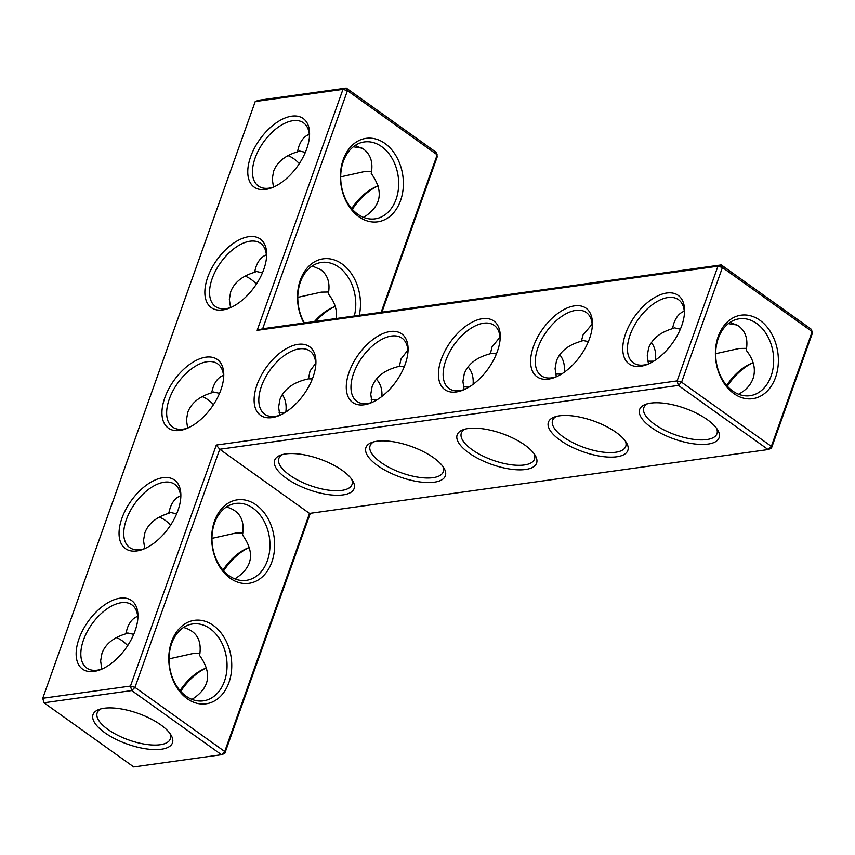 <?xml version="1.0" encoding="UTF-8"?>
<svg xmlns="http://www.w3.org/2000/svg" width="855" height="855" viewBox="0 0 855 855"><rect width="100%" height="100%" fill="white"/><g stroke="black" fill="none" stroke-linecap="round" stroke-linejoin="round"><path stroke-width="1.28" d="M309.51 513.406L224.726 751.513L134.962 687.377L130.484 686.063L216.304 445.06L219.746 449.26L309.51 513.406L768.111 449.559L678.346 385.413L677.117 380.903L717.965 266.194L257.152 330.34L342.973 89.347L255.228 101.553L42.75 698.279L43.979 702.789L133.743 766.935L221.488 754.719L131.723 690.573L134.962 687.377L219.746 449.26L678.346 385.413L681.585 382.217L771.349 446.363L768.111 449.559L771.402 448.287L812.25 333.568L812.197 331.644L771.349 446.363L771.402 448.287M342.417 470.507A42.151 16.266 19.6 0 1 352.752 480.841A42.151 16.266 19.6 0 1 308.944 489.733A42.151 16.266 19.6 0 1 280.611 455.149A42.151 16.266 19.6 0 1 342.417 470.507M433.656 457.799A42.151 16.266 19.6 0 1 443.991 468.134A42.151 16.266 19.6 0 1 400.183 477.026A42.151 16.266 19.6 0 1 371.85 442.452A42.151 16.266 19.6 0 1 433.656 457.799M524.895 445.102A42.151 16.266 19.6 0 1 535.23 455.437A42.151 16.266 19.6 0 1 491.422 464.329A42.151 16.266 19.6 0 1 463.089 429.744A42.151 16.266 19.6 0 1 524.895 445.102M616.134 432.395A42.151 16.266 19.6 0 1 626.469 442.73A42.151 16.266 19.6 0 1 582.661 451.622A42.151 16.266 19.6 0 1 554.339 417.048A42.151 16.266 19.6 0 1 616.134 432.395M707.374 419.698A42.151 16.266 19.6 0 1 717.708 430.022A42.151 16.266 19.6 0 1 673.9 438.925A42.151 16.266 19.6 0 1 645.578 404.34A42.151 16.266 19.6 0 1 707.374 419.698M187.224 698.717A42.151 31.25 82.1 0 0 231.609 661.514A42.151 31.25 82.1 0 0 181.965 626.031A42.151 31.25 82.1 0 0 187.224 698.717M230.134 578.215A42.151 31.25 82.1 0 0 274.519 541.012A42.151 31.25 82.1 0 0 224.876 505.529A42.151 31.25 82.1 0 0 230.134 578.215M216.304 445.06L677.117 380.903L681.585 382.217L722.432 267.497L812.197 331.644L811.021 329.057L721.257 264.911L262.656 328.758L257.152 330.34M351.587 479.078A38.828 14.984 19.6 0 1 352.004 484.539A38.828 14.984 19.6 0 1 310.397 485.629A38.828 14.984 19.6 0 1 278.858 458.494A38.828 14.984 19.6 0 1 282.631 454.529M442.826 466.37A38.828 14.984 19.6 0 1 443.243 471.832A38.828 14.984 19.6 0 1 401.647 472.922A38.828 14.984 19.6 0 1 370.097 445.786A38.828 14.984 19.6 0 1 373.87 441.821M534.065 453.674A38.828 14.984 19.6 0 1 534.482 459.135A38.828 14.984 19.6 0 1 492.886 460.225A38.828 14.984 19.6 0 1 461.337 433.09A38.828 14.984 19.6 0 1 465.109 429.125M625.304 440.966A38.828 14.984 19.6 0 1 625.721 446.428A38.828 14.984 19.6 0 1 584.125 447.518A38.828 14.984 19.6 0 1 552.576 420.382A38.828 14.984 19.6 0 1 556.348 416.417M716.543 428.27A38.828 14.984 19.6 0 1 716.96 433.731A38.828 14.984 19.6 0 1 675.365 434.821A38.828 14.984 19.6 0 1 643.815 407.685A38.828 14.984 19.6 0 1 647.588 403.72M224.78 753.447L221.488 754.719L224.726 751.513L224.78 753.447L310.29 513.299M186.037 696.13A38.828 28.781 82.1 0 0 203.405 700.844A38.828 28.781 82.1 0 0 226.564 658.425A38.828 28.781 82.1 0 0 192.706 623.947A38.828 28.781 82.1 0 0 169.258 654.577A38.828 28.781 82.1 0 0 186.037 696.13M228.948 575.629A38.828 28.781 82.1 0 0 246.315 580.342A38.828 28.781 82.1 0 0 269.475 537.923A38.828 28.781 82.1 0 0 235.606 503.445A38.828 28.781 82.1 0 0 212.168 534.076A38.828 28.781 82.1 0 0 228.948 575.629M130.484 686.063L42.75 698.279L43.979 702.789L131.723 690.573L130.484 686.063M265.638 189.436A42.151 23.138 -54.4 0 0 272.563 187.502A42.151 23.138 -54.4 0 0 309.521 135.785A42.151 23.138 -54.4 0 0 284.405 118.268A42.151 23.138 -54.4 0 0 249.254 161.232A42.151 23.138 -54.4 0 0 265.638 189.436M222.728 309.938A42.151 23.138 -54.4 0 0 229.664 308.003A42.151 23.138 -54.4 0 0 266.61 256.286A42.151 23.138 -54.4 0 0 241.495 238.769A42.151 23.138 -54.4 0 0 206.344 281.733A42.151 23.138 -54.4 0 0 222.728 309.938M364.145 404.778A42.151 23.138 -54.4 0 0 371.07 402.844A42.151 23.138 -54.4 0 0 408.027 351.127A42.151 23.138 -54.4 0 0 382.912 333.61A42.151 23.138 -54.4 0 0 347.761 376.574A42.151 23.138 -54.4 0 0 364.145 404.778M179.817 430.439A42.151 23.138 -54.4 0 0 186.753 428.505A42.151 23.138 -54.4 0 0 223.711 376.788A42.151 23.138 -54.4 0 0 198.584 359.271A42.151 23.138 -54.4 0 0 163.433 402.235A42.151 23.138 -54.4 0 0 179.817 430.439M136.907 550.941A42.151 23.138 -54.4 0 0 143.843 549.006A42.151 23.138 -54.4 0 0 180.8 497.289A42.151 23.138 -54.4 0 0 155.674 479.773A42.151 23.138 -54.4 0 0 120.534 522.736A42.151 23.138 -54.4 0 0 136.907 550.941M271.976 417.614A42.151 23.138 -54.4 0 0 278.912 415.68A42.151 23.138 -54.4 0 0 315.869 363.963A42.151 23.138 -54.4 0 0 290.743 346.446A42.151 23.138 -54.4 0 0 255.602 389.41A42.151 23.138 -54.4 0 0 271.976 417.614M93.997 671.442A42.151 23.138 -54.4 0 0 100.933 669.508A42.151 23.138 -54.4 0 0 137.89 617.791A42.151 23.138 -54.4 0 0 112.764 600.274A42.151 23.138 -54.4 0 0 77.623 643.238A42.151 23.138 -54.4 0 0 93.997 671.442M456.303 391.953A42.151 23.138 -54.4 0 0 463.239 390.008A42.151 23.138 -54.4 0 0 500.196 338.302A42.151 23.138 -54.4 0 0 475.07 320.785A42.151 23.138 -54.4 0 0 439.919 363.749A42.151 23.138 -54.4 0 0 456.303 391.953M548.461 379.118A42.151 23.138 -54.4 0 0 555.397 377.183A42.151 23.138 -54.4 0 0 592.355 325.466A42.151 23.138 -54.4 0 0 567.228 307.95A42.151 23.138 -54.4 0 0 532.088 350.913A42.151 23.138 -54.4 0 0 548.461 379.118M640.619 366.293A42.151 23.138 -54.4 0 0 647.556 364.348A42.151 23.138 -54.4 0 0 684.513 312.631A42.151 23.138 -54.4 0 0 659.397 295.125A42.151 23.138 -54.4 0 0 624.246 338.078A42.151 23.138 -54.4 0 0 640.619 366.293M381.907 312.161L437.258 156.721L436.029 152.211L346.264 88.065L342.973 89.347L347.451 90.651L346.264 88.065L258.531 100.281L255.228 101.553M718.232 336.443A42.151 31.25 82.1 0 0 749.931 398.9A42.151 31.25 82.1 0 0 772.525 335.449A42.151 31.25 82.1 0 0 718.232 336.443M161.392 749.236A42.151 16.266 -160.4 0 0 171.086 735.182A42.151 16.266 -160.4 0 0 138.189 713.423A42.151 16.266 -160.4 0 0 98.945 709.5A42.151 16.266 -160.4 0 0 107.805 734.734A42.151 16.266 -160.4 0 0 161.392 749.236M183.504 627.463C196.693 631.129 202.058 640.448 199.6 655.443C212.403 673.387 209.86 688.029 191.98 699.39M226.415 506.962C239.603 510.627 244.968 519.947 242.51 534.941C255.303 552.886 252.77 567.528 234.89 578.899M262.656 328.758L347.451 90.651L437.204 154.798L381.138 312.267M721.257 264.911L717.965 266.194L722.432 267.497L721.257 264.911M309.403 137.313A38.828 21.311 -54.4 0 0 303.514 122.842A38.828 21.311 -54.4 0 0 263.596 142.037A38.828 21.311 -54.4 0 0 258.37 186.016A38.828 21.311 -54.4 0 0 268.93 188.164A38.828 21.311 -54.4 0 0 273.974 186.892M266.493 257.815A38.828 21.311 -54.4 0 0 260.604 243.344A38.828 21.311 -54.4 0 0 220.686 262.538A38.828 21.311 -54.4 0 0 215.46 306.518A38.828 21.311 -54.4 0 0 226.019 308.666A38.828 21.311 -54.4 0 0 231.064 307.394M407.91 352.655A38.828 21.311 -54.4 0 0 402.021 338.174A38.828 21.311 -54.4 0 0 362.103 357.369A38.828 21.311 -54.4 0 0 356.877 401.348A38.828 21.311 -54.4 0 0 367.436 403.507A38.828 21.311 -54.4 0 0 372.481 402.235M223.583 378.316A38.828 21.311 -54.4 0 0 217.694 363.845A38.828 21.311 -54.4 0 0 177.787 383.04A38.828 21.311 -54.4 0 0 172.55 427.019A38.828 21.311 -54.4 0 0 183.109 429.167A38.828 21.311 -54.4 0 0 188.153 427.895M180.672 498.818A38.828 21.311 -54.4 0 0 174.783 484.347A38.828 21.311 -54.4 0 0 134.876 503.531A38.828 21.311 -54.4 0 0 129.639 547.521A38.828 21.311 -54.4 0 0 140.199 549.669A38.828 21.311 -54.4 0 0 145.254 548.397M315.752 365.491A38.828 21.311 -54.4 0 0 309.863 351.01A38.828 21.311 -54.4 0 0 269.945 370.204A38.828 21.311 -54.4 0 0 264.708 414.183A38.828 21.311 -54.4 0 0 275.267 416.332A38.828 21.311 -54.4 0 0 280.322 415.07M137.773 619.319A38.828 21.311 -54.4 0 0 131.884 604.838A38.828 21.311 -54.4 0 0 91.966 624.032A38.828 21.311 -54.4 0 0 86.729 668.012A38.828 21.311 -54.4 0 0 97.288 670.17A38.828 21.311 -54.4 0 0 102.344 668.899M500.068 339.83A38.828 21.311 -54.4 0 0 494.179 325.349A38.828 21.311 -54.4 0 0 454.262 344.544A38.828 21.311 -54.4 0 0 449.035 388.523A38.828 21.311 -54.4 0 0 459.595 390.671A38.828 21.311 -54.4 0 0 464.639 389.399M592.237 326.995A38.828 21.311 -54.4 0 0 586.338 312.513A38.828 21.311 -54.4 0 0 546.431 331.708A38.828 21.311 -54.4 0 0 541.194 375.687A38.828 21.311 -54.4 0 0 551.753 377.846A38.828 21.311 -54.4 0 0 556.808 376.574M684.395 314.17A38.828 21.311 -54.4 0 0 678.507 299.688A38.828 21.311 -54.4 0 0 638.589 318.883A38.828 21.311 -54.4 0 0 633.363 362.862A38.828 21.311 -54.4 0 0 643.922 365.01A38.828 21.311 -54.4 0 0 648.966 363.738M718.286 338.366A38.828 28.781 82.1 0 0 721.855 378.487A38.828 28.781 82.1 0 0 750.038 395.694A38.828 28.781 82.1 0 0 773.187 353.265A38.828 28.781 82.1 0 0 739.329 318.787A38.828 28.781 82.1 0 0 718.286 338.366M371.978 402.406L370.76 394.305L372.117 386.567C376.093 376.424 385.199 369.67 399.435 366.293L404.383 366.421M376.35 379.128C380.486 383.51 382.335 389.282 381.907 396.442M371.262 399.584L376.841 399.916M279.82 415.241L278.602 407.14L279.959 399.392C284.084 388.94 293.596 382.089 308.484 378.872L312.353 378.904M285.827 412.035C286.724 405.088 285.549 399.285 282.289 394.615M315.698 363.3L309.991 371.038L308.484 378.872M464.147 389.581L462.918 381.469L464.286 373.731C468.102 363.909 476.812 357.251 490.396 353.735L491.871 353.233L496.381 353.981M468.038 366.902C471.981 371.38 473.659 377.194 473.093 384.344M463.442 386.813L469.106 387.026M407.835 350.187L401.006 358.982L399.435 366.293M556.306 376.745L555.077 368.644L556.445 360.906C560.121 351.405 568.436 344.832 581.389 341.198L583.11 340.536L588.368 341.573M559.715 354.707C563.456 359.271 564.973 365.106 564.279 372.214M555.611 374.03L561.404 374.116M499.983 337.148L491.999 346.98L490.396 353.735M648.464 363.92L647.246 355.808L648.603 348.071C652.13 338.879 660.06 332.424 672.393 328.683L673.89 323.211C676.22 316.81 679.682 312.823 684.278 311.231M680.345 329.196L674.349 327.828L672.393 328.683M651.403 342.566C654.909 347.183 656.266 353.019 655.454 360.062M647.78 361.216L653.744 361.173M592.13 324.173L582.96 335.053L581.389 341.198M730.127 322.314L738.635 326.012C745.71 331.355 748.232 339.446 746.223 350.283C753.821 359.848 756.087 369.296 753.02 378.615C750.647 385.071 745.838 390.275 738.602 394.241M753.159 362.777A38.828 21.311 -54.4 0 0 751.321 363.461A38.828 21.311 -54.4 0 0 726.686 385.466M746.565 348.359L739.233 348.466L715.678 353.703M100.965 708.87A38.828 14.984 -160.4 0 0 97.192 712.835A38.828 14.984 -160.4 0 0 117.53 735.182A38.828 14.984 -160.4 0 0 160.163 744.726A38.828 14.984 -160.4 0 0 170.337 738.88A38.828 14.984 -160.4 0 0 169.921 733.43M169.055 658.863L192.599 653.626L199.942 653.519M206.536 667.937A38.828 21.311 -54.4 0 0 204.698 668.621A38.828 21.311 -54.4 0 0 180.063 690.626M137.655 616.391C133.059 617.973 129.597 621.97 127.267 628.361L125.771 633.844L127.726 632.989L133.722 634.357M101.841 669.07L100.623 660.968L101.98 653.231C105.507 644.039 113.437 637.584 125.771 633.844M211.965 538.361L235.51 533.125L242.852 533.018M249.446 547.435A38.828 21.311 -54.4 0 0 247.608 548.119A38.828 21.311 -54.4 0 0 222.963 570.125M180.565 495.889C175.97 497.471 172.507 501.468 170.177 507.859L168.681 513.342L170.626 512.487L176.632 513.855M144.752 548.568L143.522 540.467L144.89 532.729C148.417 523.538 156.347 517.083 168.681 513.342M303.867 323.03A42.151 31.25 -97.9 0 1 304.412 271.719A42.151 31.25 -97.9 0 1 342.043 263.949A42.151 31.25 -97.9 0 1 359.292 315.303M384.942 143.448A42.151 31.25 -97.9 0 1 390.201 216.133A42.151 31.25 -97.9 0 1 340.557 180.662A42.151 31.25 -97.9 0 1 384.942 143.448M309.286 134.385C304.69 135.966 301.227 139.964 298.897 146.355L297.401 151.837L299.357 150.982L305.353 152.35M273.472 187.063L272.253 178.962L273.611 171.224C277.148 162.033 285.068 155.578 297.401 151.837M266.386 254.886C261.79 256.468 258.328 260.465 255.998 266.856L254.491 272.339L256.447 271.484L262.442 272.852M230.572 307.565L229.343 299.464L230.711 291.726C234.238 282.535 242.168 276.079 254.491 272.339M223.476 375.388C218.88 376.97 215.417 380.967 213.087 387.358L211.58 392.84L213.536 391.985L219.532 393.353M187.662 428.066L186.433 419.965L187.801 412.228C191.328 403.036 199.258 396.581 211.58 392.84M279.125 412.527L285.303 412.367M736.925 324.911A38.828 14.984 19.6 0 1 728.385 323.575M752.657 362.948A42.151 23.138 -54.4 0 0 727.338 386.204M127.662 645.643A38.828 28.781 82.1 0 0 116.398 637.606M206.034 668.108A42.151 23.138 -54.4 0 0 180.715 691.364M170.573 525.141A38.828 28.781 82.1 0 0 159.297 517.104M248.944 547.606A42.151 23.138 -54.4 0 0 223.615 570.862M213.483 404.639A38.828 28.781 82.1 0 0 202.208 396.602M245.118 276.101A38.828 28.781 -97.9 0 1 251.06 279.371A38.828 28.781 -97.9 0 1 256.393 284.138M288.028 155.61A38.828 28.781 -97.9 0 1 293.97 158.87A38.828 28.781 -97.9 0 1 299.303 163.636M353.393 146.729A38.828 14.984 -160.4 0 0 361.932 148.065M304.412 322.944A38.828 28.781 -97.9 0 1 321.427 262.442A38.828 28.781 -97.9 0 1 338.794 267.155A38.828 28.781 -97.9 0 1 354.323 315.997M381.704 146.654A38.828 28.781 -97.9 0 1 398.483 188.207A38.828 28.781 -97.9 0 1 375.046 218.848A38.828 28.781 -97.9 0 1 341.188 184.359A38.828 28.781 -97.9 0 1 364.337 141.941A38.828 28.781 -97.9 0 1 381.704 146.654M297.775 297.358L321.33 292.121L328.662 292.015M312.225 265.969L320.732 269.667C327.807 275.011 330.34 283.101 328.32 293.938C334.85 302.082 337.447 310.28 336.111 318.53M355.135 145.468L363.642 149.165C370.717 154.509 373.24 162.6 371.23 173.437C384.034 191.381 381.49 206.034 363.61 217.394M340.685 176.857L364.241 171.62L371.572 171.513M335.256 306.432A38.828 21.311 -54.4 0 0 333.418 307.116A38.828 21.311 -54.4 0 0 314.49 321.544M378.166 185.93A38.828 21.311 -54.4 0 0 376.328 186.614A38.828 21.311 -54.4 0 0 351.694 208.62M377.664 186.101A42.151 23.138 -54.4 0 0 352.346 209.357M334.765 306.603A42.151 23.138 -54.4 0 0 315.88 321.352"/></g></svg>
